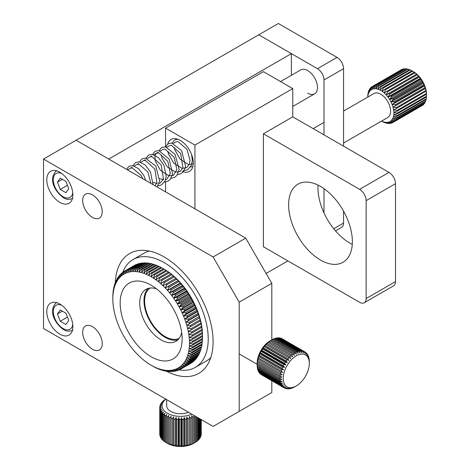 <?xml version="1.0" encoding="UTF-8"?>
<svg xmlns="http://www.w3.org/2000/svg" width="470" height="470" viewBox="0 0 470 470"><rect width="100%" height="100%" fill="white"/><g stroke="black" fill="none" stroke-linecap="round" stroke-linejoin="round"><path stroke-width="0.7" d="M291.382 75.306L291.382 53.627L108.752 159.066L76.14 140.236L258.77 34.798L317.467 68.691A9.224 5.323 60 0 1 323.995 79.988L323.995 134.872M291.382 53.627L258.77 34.798L278.334 23.5L337.037 57.393A9.224 5.323 60 0 1 343.558 68.691L343.558 146.17M235.541 413.483L254.446 402.573L235.541 413.483M59.831 304.049A18.448 10.651 -120 0 0 50.607 303.132A18.448 10.651 -120 0 0 47.781 317.92A18.448 10.651 -120 0 0 59.831 334.176A18.448 10.651 -120 0 0 69.055 335.087A18.448 10.651 -120 0 0 71.886 320.305A18.448 10.651 -120 0 0 59.831 304.049M59.831 172.243A18.448 10.651 -120 0 0 50.607 171.333A18.448 10.651 -120 0 0 47.781 186.114A18.448 10.651 -120 0 0 59.831 202.37A18.448 10.651 -120 0 0 69.055 203.287A18.448 10.651 -120 0 0 71.886 188.505A18.448 10.651 -120 0 0 59.831 172.243M166.715 371.329A69.184 39.944 -120 0 0 198.781 373.374A69.184 39.944 -120 0 0 209.385 317.937A69.184 39.944 -120 0 0 164.189 256.972A69.184 39.944 -120 0 0 129.602 253.547A69.184 39.944 -120 0 0 115.338 282.341M92.443 326.644A13.836 7.99 -120 0 0 85.528 325.957A13.836 7.99 -120 0 0 83.407 337.043A13.836 7.99 -120 0 0 92.443 349.239A13.836 7.99 -120 0 0 99.364 349.921A13.836 7.99 -120 0 0 101.485 338.835A13.836 7.99 -120 0 0 92.443 326.644A13.836 7.99 -120 0 0 85.528 325.957A13.836 7.99 -120 0 0 83.407 337.043A13.836 7.99 -120 0 0 92.443 349.239A13.836 7.99 -120 0 0 99.364 349.921A13.836 7.99 -120 0 0 101.485 338.835A13.836 7.99 -120 0 0 92.443 326.644M92.443 194.839A13.836 7.99 -120 0 0 85.528 194.157A13.836 7.99 -120 0 0 83.407 205.243A13.836 7.99 -120 0 0 92.443 217.434A13.836 7.99 -120 0 0 99.364 218.121A13.836 7.99 -120 0 0 101.485 207.035A13.836 7.99 -120 0 0 92.443 194.839A13.836 7.99 60 0 1 101.485 207.035A13.836 7.99 60 0 1 99.364 218.121A13.836 7.99 60 0 1 92.443 217.434A13.836 7.99 60 0 1 83.407 205.243A13.836 7.99 60 0 1 85.528 194.157A13.836 7.99 60 0 1 92.443 194.839M43.528 328.524L213.11 426.437L239.201 411.373L239.201 302.163L213.11 256.972L43.528 159.066L43.528 328.524M295.865 386.187L294.408 387.022A20.756 11.985 -60 0 1 293.368 387.562A20.756 11.985 -60 0 1 293.351 387.574L292.369 388.003A20.756 11.985 -60 0 1 291.324 388.367L292.082 387.832L290.372 388.625A20.756 11.985 -60 0 1 289.367 388.808L290.272 388.161L288.463 388.884A20.756 11.985 -60 0 1 287.517 388.878L288.568 388.144L286.671 388.778A20.756 11.985 -60 0 1 285.801 388.578L287.005 387.779L285.032 388.302A20.756 11.985 -60 0 1 284.262 387.92L285.607 387.086L283.58 387.474A20.756 11.985 -60 0 1 282.911 386.904L284.403 386.064L282.347 386.299A20.756 11.985 -60 0 1 281.8 385.565L283.416 384.742L281.354 384.807A20.756 11.985 -60 0 1 280.937 383.92L282.67 383.144L280.613 383.027A20.756 11.985 -60 0 1 280.337 382.004L282.176 381.299L280.149 380.994A20.756 11.985 -60 0 1 280.02 379.848L281.941 379.243L279.967 378.744A20.756 11.985 -60 0 1 279.985 377.504L281.976 377.016L280.073 376.323A20.756 11.985 -60 0 1 280.238 375.013L282.27 374.666L280.461 373.779A20.756 11.985 -60 0 1 280.772 372.422L282.828 372.234L281.125 371.159A20.756 11.985 -60 0 1 281.571 369.784L283.639 369.767L282.047 368.515A20.756 11.985 -60 0 1 282.629 367.152L284.679 367.317L283.222 365.901A20.756 11.985 -60 0 1 283.915 364.567L285.93 364.926L284.614 363.363A20.756 11.985 -60 0 1 285.413 362.094L287.37 362.646L286.201 360.954A20.756 11.985 -60 0 1 287.094 359.773L288.974 360.519L287.957 358.722A20.756 11.985 -60 0 1 288.921 357.647L290.707 358.587L289.837 356.707A20.756 11.985 -60 0 1 290.854 355.761L292.534 356.883L291.817 354.95A20.756 11.985 -60 0 1 292.863 354.151L294.42 355.449L293.85 353.481A20.756 11.985 -60 0 1 294.913 352.847L272.083 339.669A20.756 11.985 120 0 0 271.813 339.822L271.813 283.334L245.722 238.143L76.14 140.236L43.528 159.066M239.201 411.373L271.813 392.544L271.813 380.729M239.201 302.163L271.813 283.334M213.11 256.972L245.722 238.143M318.049 185.115A45.085 26.026 -120 0 0 349.833 243.09A45.085 26.026 -120 0 0 352.271 244.388M320.481 186.414A45.085 26.026 -120 0 0 297.945 184.181A45.085 26.026 -120 0 0 291.03 220.307A45.085 26.026 -120 0 0 320.481 260.039A45.085 26.026 -120 0 0 343.024 262.272A45.085 26.026 -120 0 0 349.939 226.146A45.085 26.026 -120 0 0 320.481 186.414M263.412 246.762L359.62 302.31A9.224 5.323 -120 0 0 364.232 302.762A9.224 5.323 -120 0 0 366.142 298.544L366.142 200.631A9.224 5.323 -120 0 0 359.62 189.334L263.412 133.791L263.412 246.762M364.232 302.762L393.584 285.819A9.224 5.323 -120 0 0 395.493 281.595L395.493 183.688A9.224 5.323 -120 0 0 388.972 172.39L292.763 116.842L263.412 133.791M182.29 171.497A18.448 10.651 -120 0 0 189.475 171.421A18.448 10.651 -120 0 0 193.293 162.972A18.448 10.651 -120 0 0 185.245 144.407A18.448 10.651 -120 0 0 171.027 139.467A18.448 10.651 -120 0 0 167.684 144.149M194.927 208.821L194.927 145.089L165.575 128.14L263.412 71.657L292.763 88.601L292.763 116.842M194.927 145.089L292.763 88.601M165.575 191.872L165.575 181.966M165.575 146.822L165.575 128.14M287.875 260.885L266.108 273.452M280.561 81.557L300.771 69.889A13.836 7.99 60 0 1 307.686 70.571A13.836 7.99 60 0 1 316.727 82.767A13.836 7.99 60 0 1 314.606 93.853A13.836 7.99 60 0 1 307.686 93.166M343.558 211.153L343.558 223.086A9.224 5.323 60 0 1 341.649 227.31L335.486 230.864M323.995 188.664L323.995 212.91M182.131 338.882A43.816 25.298 -120 0 0 151.146 285.22A43.816 25.298 -120 0 0 120.167 303.103A43.816 25.298 -120 0 0 151.146 356.765A43.816 25.298 -120 0 0 182.131 338.882M156.504 288.85A29.98 17.308 -120 0 0 145.941 289.379A29.98 17.308 -120 0 0 139.731 303.103A29.98 17.308 -120 0 0 152.821 333.277A29.98 17.308 -120 0 0 175.921 341.308A29.98 17.308 -120 0 0 181.661 332.425M112.923 295.019L112.865 295.054A56.5 32.618 60 0 0 112.835 296.047L112.829 298.867A54.191 31.29 -120 0 0 112.9 301.693A54.191 31.29 -120 0 0 113.129 304.589A54.191 31.29 -120 0 0 113.505 307.55A54.191 31.29 -120 0 0 114.034 310.57A54.191 31.29 -120 0 0 114.704 313.625A54.191 31.29 -120 0 0 115.52 316.71A54.191 31.29 -120 0 0 116.472 319.817A54.191 31.29 -120 0 0 117.565 322.919A54.191 31.29 -120 0 0 118.793 326.021A54.191 31.29 -120 0 0 120.144 329.1A54.191 31.29 -120 0 0 121.618 332.149A54.191 31.29 -120 0 0 123.211 335.157A54.191 31.29 -120 0 0 124.914 338.106A54.191 31.29 -120 0 0 126.718 340.985A54.191 31.29 -120 0 0 128.621 343.787A54.191 31.29 -120 0 0 130.613 346.496A54.191 31.29 -120 0 0 132.687 349.11A54.191 31.29 -120 0 0 134.831 351.607A54.191 31.29 -120 0 0 137.04 353.986A54.191 31.29 -120 0 0 139.308 356.237A54.191 31.29 -120 0 0 141.617 358.346A54.191 31.29 -120 0 0 143.967 360.314A54.191 31.29 -120 0 0 146.346 362.117A54.191 31.29 -120 0 0 148.743 363.762A54.191 31.29 -120 0 0 151.146 365.243L153.596 366.641A56.5 32.618 60 0 0 154.471 367.117L154.53 367.082M154.471 367.117L156.099 367.94A56.5 32.618 60 0 0 156.974 368.351L157.103 368.274M151.146 365.243L151.146 365.243A54.191 31.29 -120 0 0 153.555 366.541A54.191 31.29 -120 0 0 155.952 367.663L158.596 369.05A56.5 32.618 60 0 0 159.459 369.391L159.665 369.273M156.974 368.351L155.952 367.663A54.191 31.29 -120 0 0 158.325 368.603L161.063 369.961A56.5 32.618 60 0 0 161.921 370.237L162.203 370.072M159.459 369.391L158.325 368.603A54.191 31.29 -120 0 0 160.675 369.349L163.501 370.683A56.5 32.618 60 0 0 164.341 370.883L164.706 370.671M161.921 370.237L160.675 369.349A54.191 31.29 -120 0 0 162.99 369.913L165.898 371.2A56.5 32.618 60 0 0 166.721 371.329L167.167 371.071M164.341 370.883L162.99 369.913A54.191 31.29 -120 0 0 165.252 370.278L168.242 371.512A56.5 32.618 60 0 0 169.047 371.576L169.582 371.265M166.721 371.329L165.252 370.278A54.191 31.29 -120 0 0 167.461 370.448L170.522 371.629A56.5 32.618 60 0 0 171.303 371.617L171.938 371.253M169.047 371.576L167.461 370.448A54.191 31.29 -120 0 0 169.605 370.425L172.737 371.535A56.5 32.618 60 0 0 173.489 371.459L174.223 371.036M171.303 371.617L169.605 370.425A54.191 31.29 -120 0 0 171.679 370.207L174.869 371.241A56.5 32.618 60 0 0 175.592 371.089L176.432 370.607M173.489 371.459L171.679 370.207A54.191 31.29 -120 0 0 173.671 369.796L176.914 370.748A56.5 32.618 60 0 0 177.607 370.524L178.565 369.972M175.592 371.089L173.671 369.796A54.191 31.29 -120 0 0 175.574 369.191L178.864 370.049A56.5 32.618 60 0 0 179.522 369.761L180.609 369.132M177.607 370.524L175.574 369.191A54.191 31.29 -120 0 0 177.378 368.392L180.715 369.156A56.5 32.618 60 0 0 181.026 368.979A56.5 32.618 60 0 0 181.332 368.797L191.12 363.151A56.5 32.618 -120 0 1 190.808 363.334L181.026 368.979M179.522 369.761L177.378 368.392A54.191 31.29 -120 0 0 179.082 367.411L182.454 368.069A56.5 32.618 60 0 0 183.03 367.646L192.817 361.994A56.5 32.618 -120 0 1 192.236 362.423L182.454 368.069M181.332 368.797L179.082 367.411A54.191 31.29 -120 0 0 180.674 366.242L184.076 366.794A56.5 32.618 60 0 0 184.61 366.3L194.392 360.654A56.5 32.618 -120 0 1 193.857 361.142L184.076 366.794M192.9 361.694L192.817 361.994M183.03 367.646L180.674 366.242A54.191 31.29 -120 0 0 182.149 364.902L185.574 365.331A56.5 32.618 60 0 0 186.061 364.779L195.849 359.127A56.5 32.618 -120 0 1 195.356 359.685L185.574 365.331M194.515 360.167L194.392 360.654M184.61 366.3L182.149 364.902A54.191 31.29 -120 0 0 183.5 363.38L186.937 363.692A56.5 32.618 60 0 0 187.383 363.075L197.171 357.429A56.5 32.618 -120 0 1 196.724 358.04L186.937 363.692M195.99 358.463L195.849 359.127M186.061 364.779L183.5 363.38A54.191 31.29 -120 0 0 184.728 361.694L188.17 361.877A56.5 32.618 60 0 0 188.57 361.207L198.352 355.561A56.5 32.618 -120 0 1 197.958 356.231L188.17 361.877M197.324 356.595L197.171 357.429M187.383 363.075L184.728 361.694A54.191 31.29 -120 0 0 185.82 359.85L189.263 359.903A56.5 32.618 60 0 0 189.616 359.174L199.398 353.522A56.5 32.618 -120 0 1 199.051 354.251L189.263 359.903M198.51 354.562L198.352 355.561M188.57 361.207L185.82 359.85A54.191 31.29 -120 0 0 186.778 357.852L190.215 357.77A56.5 32.618 60 0 0 190.514 356.988L200.296 351.337A56.5 32.618 -120 0 1 199.997 352.118L190.215 357.77M199.55 352.377L199.398 353.522M189.616 359.174L186.778 357.852A54.191 31.29 -120 0 0 187.589 355.708L191.014 355.485A56.5 32.618 60 0 0 191.261 354.65L201.042 349.004A56.5 32.618 -120 0 1 200.802 349.833L191.014 355.485M200.437 350.044L200.296 351.337M190.514 356.988L187.589 355.708A54.191 31.29 -120 0 0 188.264 353.422L191.666 353.058A56.5 32.618 60 0 0 191.86 352.183L201.642 346.537A56.5 32.618 -120 0 1 201.454 347.412L191.666 353.058M201.166 347.577L201.042 349.004M191.261 354.65L188.264 353.422A54.191 31.29 -120 0 0 188.787 351.014L192.165 350.508A56.5 32.618 60 0 0 192.3 349.586L202.088 343.94A56.5 32.618 -120 0 1 201.947 344.857L192.165 350.508M201.742 344.98L201.642 346.537M191.86 352.183L188.787 351.014A54.191 31.29 -120 0 0 189.163 348.487L192.506 347.835A56.5 32.618 60 0 0 192.588 346.872L202.37 341.226A56.5 32.618 -120 0 1 202.288 342.184L192.506 347.835M202.159 342.26L202.088 343.94M192.3 349.586L189.163 348.487A54.191 31.29 -120 0 0 189.392 345.849L192.694 345.051A56.5 32.618 60 0 0 192.718 344.052L202.505 338.406A56.5 32.618 -120 0 1 202.476 339.399L192.694 345.051M202.411 339.44L202.37 341.226M192.588 346.872L189.392 345.849A54.191 31.29 -120 0 0 189.469 343.118L192.718 342.166A56.5 32.618 60 0 0 192.694 341.144L202.476 335.492A56.5 32.618 -120 0 1 202.505 336.52L192.718 342.166M202.505 336.52L202.505 338.406M192.718 344.052L189.469 343.118A54.191 31.29 -120 0 0 189.392 340.292L192.588 339.199A56.5 32.618 60 0 0 192.506 338.142L202.288 332.496A56.5 32.618 -120 0 1 202.37 333.553L192.588 339.199M202.37 333.553L202.435 332.76A54.191 31.29 60 0 1 202.511 335.586M202.088 330.504A56.5 32.618 -120 0 0 201.947 329.429L192.165 335.075A56.5 32.618 60 0 1 192.3 336.156L202.088 330.504L202.212 329.864A54.191 31.29 60 0 1 202.435 332.76L202.476 335.492M192.694 341.144L189.392 340.292A54.191 31.29 -120 0 0 189.163 337.395L192.3 336.156M201.642 327.396A56.5 32.618 -120 0 0 201.454 326.298L191.666 331.949A56.5 32.618 60 0 1 191.86 333.048L201.642 327.396L201.83 326.903A54.191 31.29 60 0 1 202.212 329.864L202.288 332.496M192.506 338.142L189.163 337.395A54.191 31.29 -120 0 0 188.787 334.434L191.86 333.048M201.042 324.235A56.5 32.618 -120 0 0 200.802 323.125L191.014 328.771A56.5 32.618 60 0 1 191.261 329.887L201.307 323.889A54.191 31.29 60 0 1 201.83 326.903L201.947 329.429M192.165 335.075L188.787 334.434A54.191 31.29 -120 0 0 188.264 331.415L191.261 329.887M200.296 321.039A56.5 32.618 -120 0 0 199.997 319.917L190.215 325.563A56.5 32.618 60 0 1 190.514 326.685L200.637 320.828A54.191 31.29 60 0 1 201.307 323.889L201.454 326.298M191.666 331.949L188.264 331.415A54.191 31.29 -120 0 0 187.589 328.36L190.514 326.685M199.398 317.814A56.5 32.618 -120 0 0 199.051 316.686L189.263 322.332A56.5 32.618 60 0 1 189.616 323.466L199.821 317.744A54.191 31.29 60 0 1 200.637 320.828L200.802 323.125M191.014 328.771L187.589 328.36A54.191 31.29 -120 0 0 186.778 325.275L189.616 323.466M198.352 314.577A56.5 32.618 -120 0 0 197.958 313.443L188.17 319.095A56.5 32.618 60 0 1 188.57 320.223L198.352 314.577L198.863 314.642A54.191 31.29 60 0 1 199.821 317.744L199.997 319.917M190.215 325.563L186.778 325.275A54.191 31.29 -120 0 0 185.82 322.173L188.57 320.223M197.171 311.34A56.5 32.618 -120 0 0 196.724 310.212L186.937 315.858A56.5 32.618 60 0 1 187.383 316.986L197.171 311.34L197.77 311.534A54.191 31.29 60 0 1 198.863 314.642L199.051 316.686M189.263 322.332L185.82 322.173A54.191 31.29 -120 0 0 184.728 319.065L187.383 316.986M195.849 308.109A56.5 32.618 -120 0 0 195.356 306.992L185.574 312.638A56.5 32.618 60 0 1 186.061 313.76L195.849 308.109L196.548 308.432A54.191 31.29 60 0 1 197.77 311.534L197.958 313.443M188.17 319.095L184.728 319.065A54.191 31.29 -120 0 0 183.5 315.963L186.061 313.76M194.392 304.907A56.5 32.618 -120 0 0 193.857 303.802L184.076 309.448A56.5 32.618 60 0 1 184.61 310.558L194.392 304.907L195.191 305.353A54.191 31.29 60 0 1 196.548 308.432L196.724 310.212M186.937 315.858L183.5 315.963A54.191 31.29 -120 0 0 182.149 312.885L184.61 310.558M192.817 301.746A56.5 32.618 -120 0 0 192.236 300.653L182.454 306.299A56.5 32.618 60 0 1 183.03 307.392L192.817 301.746L193.716 302.304A54.191 31.29 60 0 1 195.191 305.353L195.356 306.992M185.574 312.638L182.149 312.885A54.191 31.29 -120 0 0 180.674 309.836L183.03 307.392M191.12 298.632A56.5 32.618 -120 0 0 190.497 297.557L180.715 303.203A56.5 32.618 60 0 1 181.332 304.278L191.12 298.632L192.124 299.302A54.191 31.29 60 0 1 193.716 302.304L193.857 303.802M184.076 309.448L180.674 309.836A54.191 31.29 -120 0 0 179.082 306.828L181.332 304.278M189.31 295.577A56.5 32.618 -120 0 0 188.652 294.531L178.864 300.177A56.5 32.618 60 0 1 179.522 301.229L189.31 295.577L190.421 296.353A54.191 31.29 60 0 1 192.124 299.302L192.236 300.653M182.454 306.299L179.082 306.828A54.191 31.29 -120 0 0 177.378 303.884L179.522 301.229M187.389 292.599A56.5 32.618 -120 0 0 186.702 291.582L176.914 297.228A56.5 32.618 60 0 1 177.607 298.25L187.389 292.599L188.617 293.468A54.191 31.29 60 0 1 190.421 296.353L190.497 297.557M180.715 303.203L177.378 303.884A54.191 31.29 -120 0 0 175.574 301L177.607 298.25M185.38 289.708A56.5 32.618 -120 0 0 184.651 288.721L174.869 294.373A56.5 32.618 60 0 1 175.592 295.36L185.38 289.708L186.713 290.666A54.191 31.29 60 0 1 188.617 293.468L188.652 294.531M178.864 300.177L175.574 301A54.191 31.29 -120 0 0 173.671 298.197L175.592 295.36M183.271 286.912A56.5 32.618 -120 0 0 182.519 285.966L172.737 291.612A56.5 32.618 60 0 1 173.489 292.563L183.271 286.912L184.722 287.957A54.191 31.29 60 0 1 186.713 290.666L186.702 291.582M176.914 297.228L173.671 298.197A54.191 31.29 -120 0 0 171.679 295.489L173.489 292.563M181.085 284.227A56.5 32.618 -120 0 0 180.304 283.316L170.522 288.968A56.5 32.618 60 0 1 171.303 289.878L181.085 284.227L182.654 285.343A54.191 31.29 60 0 1 184.722 287.957L184.651 288.721M174.869 294.373L171.679 295.489A54.191 31.29 -120 0 0 169.605 292.875L171.303 289.878M178.829 281.659A56.5 32.618 -120 0 0 178.024 280.796L168.242 286.442A56.5 32.618 60 0 1 169.047 287.311L178.829 281.659L180.509 282.846A54.191 31.29 60 0 1 182.654 285.343L182.519 285.966M172.737 291.612L169.605 292.875A54.191 31.29 -120 0 0 167.461 290.378L169.047 287.311M176.503 279.221A56.5 32.618 -120 0 0 175.68 278.404L165.898 284.056A56.5 32.618 60 0 1 166.721 284.873L176.503 279.221L178.3 280.467A54.191 31.29 60 0 1 180.509 282.846L180.304 283.316M170.522 288.968L167.461 290.378A54.191 31.29 -120 0 0 165.252 287.998L166.721 284.873M174.129 276.924A56.5 32.618 -120 0 0 173.283 276.154L163.501 281.806A56.5 32.618 60 0 1 164.341 282.576L174.129 276.924L176.033 278.216A54.191 31.29 60 0 1 178.3 280.467L178.024 280.796M168.242 286.442L165.252 287.998A54.191 31.29 -120 0 0 162.99 285.748L164.341 282.576M171.703 274.774A56.5 32.618 -120 0 0 170.845 274.057L161.063 279.709A56.5 32.618 60 0 1 161.921 280.425L171.703 274.774L173.724 276.107A54.191 31.29 60 0 1 176.033 278.216L175.68 278.404M165.898 284.056L162.99 285.748A54.191 31.29 -120 0 0 160.675 283.639L161.921 280.425M169.241 272.782A56.5 32.618 -120 0 0 168.378 272.124L158.596 277.77A56.5 32.618 60 0 1 159.459 278.428L169.241 272.782L171.374 274.145A54.191 31.29 60 0 1 173.724 276.107L173.283 276.154M163.501 281.806L160.675 283.639A54.191 31.29 -120 0 0 158.325 281.677L159.459 278.428M166.756 270.949A56.5 32.618 -120 0 0 165.887 270.35L156.099 276.002A56.5 32.618 60 0 1 156.974 276.601L166.756 270.949L168.994 272.336A54.191 31.29 60 0 1 171.374 274.145L170.845 274.057M161.063 279.709L158.325 281.677A54.191 31.29 -120 0 0 155.952 279.867L156.974 276.601M164.253 269.292A56.5 32.618 -120 0 0 163.378 268.752L153.596 274.404A56.5 32.618 60 0 1 154.471 274.938L164.253 269.292L166.597 270.691A54.191 31.29 60 0 1 168.994 272.336L168.378 272.124M158.596 277.77L155.952 279.867A54.191 31.29 -120 0 0 153.555 278.222L154.471 274.938M161.745 267.812A56.5 32.618 -120 0 0 160.869 267.336L151.082 272.982A56.5 32.618 60 0 1 151.963 273.458L161.745 267.812L164.189 269.216A54.191 31.29 60 0 1 164.195 269.216A54.191 31.29 60 0 1 166.597 270.691L165.887 270.35M156.099 276.002L153.555 278.222A54.191 31.29 -120 0 0 151.146 276.748L151.963 273.458M164.195 269.216L163.378 268.752M153.596 274.404L151.146 276.748A54.191 31.29 -120 0 0 148.743 275.443L149.454 272.159A56.5 32.618 60 0 0 148.579 271.754L158.367 266.102A56.5 32.618 -120 0 1 159.236 266.514L149.454 272.159M151.082 272.982L148.743 275.443A54.191 31.29 -120 0 0 146.346 274.321L146.963 271.055A56.5 32.618 60 0 0 146.094 270.714L155.881 265.062A56.5 32.618 -120 0 1 156.745 265.403L146.963 271.055M159.236 266.514L160.805 267.371M148.579 271.754L146.346 274.321A54.191 31.29 -120 0 0 143.967 273.381L144.49 270.138A56.5 32.618 60 0 0 143.638 269.868L153.42 264.216A56.5 32.618 -120 0 1 154.272 264.493L144.49 270.138M156.745 265.403L158.231 266.185M146.094 270.714L143.967 273.381A54.191 31.29 -120 0 0 141.617 272.635L142.052 269.422A56.5 32.618 60 0 0 141.212 269.216L150.993 263.57A56.5 32.618 -120 0 1 151.839 263.776L142.052 269.422M154.272 264.493L155.67 265.186M143.638 269.868L141.617 272.635A54.191 31.29 -120 0 0 139.308 272.071L139.661 268.905A56.5 32.618 60 0 0 138.832 268.769L148.614 263.124A56.5 32.618 -120 0 1 149.442 263.259L139.661 268.905M151.839 263.776L153.138 264.381M141.212 269.216L139.308 272.071A54.191 31.29 -120 0 0 137.04 271.707L137.316 268.587A56.5 32.618 60 0 0 136.512 268.529L146.293 262.877A56.5 32.618 -120 0 1 147.098 262.942L137.316 268.587M149.442 263.259L150.629 263.782M138.832 268.769L137.04 271.707A54.191 31.29 -120 0 0 134.831 271.537L135.031 268.476A56.5 32.618 60 0 0 134.25 268.488L144.037 262.836A56.5 32.618 -120 0 1 144.813 262.83L135.031 268.476M147.098 262.942L148.167 263.382M136.512 268.529L134.831 271.537A54.191 31.29 -120 0 0 132.687 271.56L132.822 268.57A56.5 32.618 60 0 0 132.064 268.646L141.846 263A56.5 32.618 -120 0 1 142.604 262.918L132.822 268.57M144.813 262.83L145.759 263.188M134.25 268.488L132.687 271.56A54.191 31.29 -120 0 0 130.613 271.778L130.684 268.863A56.5 32.618 60 0 0 129.961 269.01L139.743 263.365A56.5 32.618 -120 0 1 140.471 263.212L130.684 268.863M142.604 262.918L143.403 263.2M132.064 268.646L130.613 271.778A54.191 31.29 -120 0 0 128.621 272.189L128.639 269.357A56.5 32.618 60 0 0 127.946 269.58L137.728 263.929A56.5 32.618 -120 0 1 138.421 263.711L128.639 269.357M140.471 263.212L141.118 263.423M129.961 269.01L128.621 272.189A54.191 31.29 -120 0 0 126.718 272.8L126.688 270.05A56.5 32.618 60 0 0 126.031 270.344L135.812 264.692A56.5 32.618 -120 0 1 136.47 264.404L126.688 270.05M138.421 263.711L138.903 263.846M127.946 269.58L126.718 272.8A54.191 31.29 -120 0 0 124.914 273.593L124.838 270.949A56.5 32.618 60 0 0 124.527 271.125A56.5 32.618 60 0 0 124.221 271.302L123.211 274.574L123.099 272.036A56.5 32.618 60 0 0 122.523 272.459L121.618 275.743L121.483 273.311A56.5 32.618 60 0 0 120.943 273.799L120.144 277.089L119.985 274.774A56.5 32.618 60 0 0 119.492 275.326L118.793 278.604L118.616 276.413A56.5 32.618 60 0 0 118.17 277.024L117.565 280.29L117.383 278.222A56.5 32.618 60 0 0 116.983 278.898L116.472 282.135L116.29 280.202A56.5 32.618 60 0 0 115.943 280.931L115.52 284.133L115.338 282.335A56.5 32.618 60 0 0 115.044 283.116L114.704 286.277L114.539 284.62A56.5 32.618 60 0 0 114.292 285.449L114.034 288.562L113.887 287.041A56.5 32.618 60 0 0 113.693 287.922L113.505 290.971L113.388 289.596A56.5 32.618 60 0 0 113.252 290.519L113.047 292.269A56.5 32.618 60 0 0 112.965 293.227L112.865 295.054M136.47 264.404L136.77 264.481M126.031 270.344L124.914 273.593A54.191 31.29 -120 0 0 123.211 274.574A54.191 31.29 -120 0 0 121.618 275.743A54.191 31.29 -120 0 0 120.144 277.089A54.191 31.29 -120 0 0 118.793 278.604A54.191 31.29 -120 0 0 117.565 280.29A54.191 31.29 -120 0 0 116.472 282.135A54.191 31.29 -120 0 0 115.52 284.133A54.191 31.29 -120 0 0 114.704 286.277A54.191 31.29 -120 0 0 114.034 288.562A54.191 31.29 -120 0 0 113.505 290.971A54.191 31.29 -120 0 0 113.129 293.497A54.191 31.29 -120 0 0 112.9 296.135A54.191 31.29 -120 0 0 112.829 298.867M124.527 271.125L134.314 265.474A56.5 32.618 -120 0 1 134.626 265.297L124.838 270.949M124.186 271.407L123.099 272.036M122.441 272.759L121.483 273.311M120.825 274.286L119.985 274.774M119.351 275.99L118.616 276.413M118.017 277.858L117.383 278.222M116.824 279.891L116.29 280.202M115.79 282.076L115.338 282.335M114.903 284.409L114.539 284.62M178.3 280.467L165.252 287.998M180.509 282.846L167.461 290.378M182.654 285.343L169.605 292.875M184.722 287.957L171.679 295.489M186.713 290.666L173.671 298.197M188.617 293.468L175.574 301M190.421 296.353L177.378 303.884M192.124 299.302L179.082 306.828M193.716 302.304L180.674 309.836M195.191 305.353L182.149 312.885M196.548 308.432L183.5 315.963M197.77 311.534L184.728 319.065M198.863 314.642L185.82 322.173M199.821 317.744L186.778 325.275M179.082 367.411L177.378 368.392M122.793 272.253A62.263 35.949 60 0 1 133.063 259.54A62.263 35.949 60 0 1 164.189 262.624A62.263 35.949 60 0 1 204.867 317.491A62.263 35.949 60 0 1 195.32 367.381A62.263 35.949 60 0 1 179.176 369.913M210.76 357.652A62.263 35.949 60 0 1 206.424 360.978L195.32 367.381M133.063 259.54L144.161 253.13A62.263 35.949 60 0 1 149.207 251.039M150.136 288.045A29.058 16.773 -120 0 0 144.625 301.035A29.058 16.773 -120 0 0 156.974 329.916A29.058 16.773 -120 0 0 179.176 338.341M148.209 288.421A29.98 17.308 -120 0 0 143.973 300.659A29.98 17.308 -120 0 0 155.688 329.317A29.98 17.308 -120 0 0 177.889 339.822M297.404 355.226A18.448 10.651 120 0 0 283.275 377.087A18.448 10.651 120 0 0 295.142 386.546A18.448 10.651 120 0 0 296.27 385.952A18.448 10.651 120 0 0 309.319 363.357A18.448 10.651 120 0 0 297.404 355.226M294.913 352.847L296.329 354.304L295.894 352.341A20.756 11.985 -60 0 1 295.912 352.33A20.756 11.985 -60 0 1 296.952 351.877L274.122 338.7A20.756 11.985 120 0 0 273.088 339.152A20.756 11.985 120 0 0 273.064 339.158L272.107 339.687M284.262 387.92A20.756 11.985 -60 0 1 284.256 387.914L261.426 374.737A20.756 11.985 120 0 0 261.438 374.743A20.756 11.985 120 0 0 261.443 374.749L284.262 387.92M257.137 365.237L257.137 363.357A18.448 10.651 -60 0 1 270.18 340.762L271.813 339.822A20.756 11.985 120 0 0 271.02 340.304L270.038 340.973A20.756 11.985 120 0 0 268.987 341.766L268.029 342.577A20.756 11.985 120 0 0 267.013 343.529L266.091 344.463A20.756 11.985 120 0 0 265.127 345.538L264.187 346.208L264.263 346.59A20.756 11.985 120 0 0 263.376 347.777L262.589 348.335L262.589 348.916A20.756 11.985 120 0 0 261.784 350.185L261.144 350.614L261.091 351.39A20.756 11.985 120 0 0 260.392 352.717L259.892 353.005L259.798 353.969A20.756 11.985 120 0 0 259.223 355.332L258.853 355.455L258.741 356.607A20.756 11.985 120 0 0 258.294 357.976L257.942 359.245A20.756 11.985 120 0 0 257.63 360.596L257.407 361.835A20.756 11.985 120 0 0 257.243 363.14L257.155 364.326A20.756 11.985 120 0 0 257.137 365.237A20.756 11.985 120 0 0 257.137 365.566L279.967 378.744M260.004 373.403L260.086 373.726A20.756 11.985 120 0 0 260.756 374.29L283.58 387.474M258.87 371.829L258.97 372.381A20.756 11.985 120 0 0 259.516 373.121L282.347 386.299M258.018 369.984L258.106 370.736A20.756 11.985 120 0 0 258.524 371.629L281.354 384.807M257.448 367.887L257.507 368.821A20.756 11.985 120 0 0 257.783 369.849L280.613 383.027M257.166 365.578L257.19 366.671A20.756 11.985 120 0 0 257.319 367.81L280.149 380.994M279.985 377.504L257.155 364.326M280.02 379.848L257.19 366.671M280.337 382.004L257.507 368.821M280.937 383.92L258.106 370.736M281.8 385.565L258.97 372.381M282.911 386.904L260.086 373.726M285.801 388.578L285.231 388.249M287.517 388.878L287.1 388.637M309.184 359.955L309.26 360.002A20.756 11.985 -60 0 1 309.313 361.195L309.319 363.357M308.761 357.752L308.937 357.852A20.756 11.985 -60 0 1 309.137 358.939L309.26 360.002M308.044 355.772L308.332 355.943A20.756 11.985 -60 0 1 308.678 356.9L308.849 358.774L308.937 357.852M307.045 354.063L307.462 354.304A20.756 11.985 -60 0 1 307.95 355.114L308.226 357.047L308.332 355.943M305.782 352.641L306.346 352.97A20.756 11.985 -60 0 1 306.957 353.622L307.356 355.584L307.462 354.304M282.206 338.805A20.756 11.985 120 0 0 282.188 338.794L305.001 351.965A20.756 11.985 -60 0 1 305.018 351.971A20.756 11.985 -60 0 1 305.723 352.441L306.258 354.409L306.346 352.97M305.018 351.971L282.188 338.794A20.756 11.985 120 0 0 282.17 338.782L282.1 338.799M303.456 351.307A20.756 11.985 -60 0 1 304.278 351.601L281.448 338.423A20.756 11.985 120 0 0 280.625 338.13L303.456 351.307L303.473 353.017L302.645 351.119L279.815 337.942A20.756 11.985 120 0 0 278.904 337.836L301.734 351.02A20.756 11.985 -60 0 1 302.645 351.119M299.878 351.096A20.756 11.985 -60 0 1 300.853 351.008L278.029 337.83A20.756 11.985 120 0 0 277.047 337.912L299.878 351.096L300.072 352.982L298.943 351.26L276.113 338.083A20.756 11.985 120 0 0 275.091 338.359L297.915 351.537A20.756 11.985 -60 0 1 298.943 351.26M273.064 339.158L295.894 352.341M271.02 340.304L293.85 353.481M292.863 354.151L270.038 340.973M268.987 341.766L291.817 354.95M290.854 355.761L268.029 342.577M267.013 343.529L289.837 356.707M288.921 357.647L266.091 344.463M265.127 345.538L287.957 358.722M287.094 359.773L264.263 346.59M263.376 347.777L286.201 360.954M285.413 362.094L262.589 348.916M261.784 350.185L284.614 363.363M283.915 364.567L261.091 351.39M260.392 352.717L283.222 365.901M282.629 367.152L259.798 353.969M259.223 355.332L282.047 368.515M281.571 369.784L258.741 356.607M258.294 357.976L281.125 371.159M257.243 363.14L280.073 376.323M280.238 375.013L257.407 361.835M280.772 372.422L257.942 359.245M257.63 360.596L280.461 373.779M275.091 338.359L274.245 338.77M277.047 337.912L276.348 338.212M278.904 337.836L278.375 338.03M280.625 338.13L280.302 338.224M304.278 351.601L304.96 353.552L305.001 351.965M300.853 351.008L301.834 352.829L301.734 351.02M296.952 351.877L298.227 353.481L297.915 351.537M258.042 357.923L282.828 372.234M258.853 355.455L283.639 369.767M259.892 353.005L284.679 367.317M261.144 350.614L285.93 364.926M262.589 348.335L287.37 362.646M264.187 346.208L288.974 360.519M265.92 344.275L290.707 358.587M343.558 143.033L387.732 117.529A13.836 7.99 -120 0 0 389.031 104.146A13.836 7.99 -120 0 0 377.334 92.978A13.836 7.99 -120 0 0 373.897 93.565L343.558 111.085M367.769 97.102L367.775 96.039A20.756 11.985 60 0 1 367.793 95.275L367.893 95.216M367.793 95.275L367.846 96.45A18.448 10.651 -120 0 0 367.798 97.09M368.092 92.807L368.227 94.347A18.448 10.651 -120 0 0 367.846 96.45L367.969 93.501A20.756 11.985 60 0 1 368.092 92.807L368.38 92.643M368.744 90.634L368.915 92.514A18.448 10.651 -120 0 0 368.227 94.347L368.515 91.233A20.756 11.985 60 0 1 368.744 90.634L369.244 90.346M369.731 88.806L369.896 91.01A18.448 10.651 -120 0 0 368.915 92.514L369.408 89.3A20.756 11.985 60 0 1 369.731 88.806L370.483 88.372M371.036 87.367L371.141 89.858A18.448 10.651 -120 0 0 369.896 91.01L370.624 87.743A20.756 11.985 60 0 1 371.036 87.367L372.081 86.762M401.968 69.401A20.756 11.985 -120 0 0 401.48 69.654L372.128 86.598A20.756 11.985 60 0 1 372.616 86.351L402.308 69.49M372.616 86.351L372.634 89.094A18.448 10.651 -120 0 0 371.141 89.858L372.128 86.598M403.795 68.837A20.756 11.985 -120 0 0 403.242 68.955L373.891 85.898A20.756 11.985 60 0 1 374.443 85.781L403.795 68.837L404.558 69.09M374.443 85.781L374.32 88.736A18.448 10.651 -120 0 0 372.634 89.094L373.891 85.898M405.816 68.732A20.756 11.985 -120 0 0 405.211 68.714L375.859 85.663A20.756 11.985 60 0 1 376.464 85.681L405.816 68.732L406.92 69.184M376.464 85.681L376.17 88.789A18.448 10.651 -120 0 0 374.32 88.736L375.859 85.663M407.989 69.096A20.756 11.985 -120 0 0 407.343 68.943L377.992 85.887A20.756 11.985 60 0 1 378.638 86.039L407.989 69.096L409.37 69.76M378.638 86.039L378.139 89.259A18.448 10.651 -120 0 0 376.17 88.789L377.992 85.887M410.251 69.918A20.756 11.985 -120 0 0 409.587 69.63L380.236 86.58A20.756 11.985 60 0 1 380.9 86.862L410.251 69.918L411.849 70.782M380.9 86.862L380.165 90.128A18.448 10.651 -120 0 0 378.139 89.259L380.236 86.58M412.554 71.176A20.756 11.985 -120 0 0 411.885 70.764L382.533 87.708A20.756 11.985 60 0 1 383.203 88.119L412.554 71.176L414.822 72.55A18.448 10.651 60 0 1 416.837 74.148L414.84 72.838A20.756 11.985 -120 0 0 414.176 72.315L384.824 89.259A20.756 11.985 60 0 1 385.488 89.782L414.84 72.838M411.885 70.764L413.43 71.657A18.448 10.651 60 0 1 414.822 72.55L414.176 72.315M383.203 88.119L382.21 91.374A18.448 10.651 -120 0 0 380.165 90.128L382.533 87.708M385.488 89.782L384.225 92.972A18.448 10.651 -120 0 0 382.21 91.374L384.824 89.259M417.049 74.865A20.756 11.985 -120 0 0 416.414 74.237L387.063 91.186A20.756 11.985 60 0 1 387.697 91.809L417.049 74.865L418.764 76.052A18.448 10.651 60 0 1 420.562 78.226L419.123 77.209A20.756 11.985 -120 0 0 418.535 76.498L389.184 93.442A20.756 11.985 60 0 1 389.777 94.153L419.123 77.209M416.414 74.237L416.837 74.148A18.448 10.651 60 0 1 418.764 76.052L418.535 76.498M387.697 91.809L386.152 94.881A18.448 10.651 -120 0 0 384.225 92.972L387.063 91.186M389.777 94.153L387.95 97.055A18.448 10.651 -120 0 0 386.152 94.881L389.184 93.442M421.026 79.806A20.756 11.985 -120 0 0 420.491 79.031L391.14 95.974A20.756 11.985 60 0 1 391.674 96.755L421.026 79.806L422.183 80.605A18.448 10.651 60 0 1 423.588 83.131L422.695 82.603A20.756 11.985 -120 0 0 422.236 81.774L392.885 98.718A20.756 11.985 60 0 1 393.343 99.546L422.695 82.603M420.491 79.031L420.562 78.226A18.448 10.651 60 0 1 422.183 80.605L422.236 81.774M391.674 96.755L389.571 99.434A18.448 10.651 -120 0 0 387.95 97.055L391.14 95.974M393.343 99.546L390.975 101.961A18.448 10.651 -120 0 0 389.571 99.434L392.885 98.718M424.099 85.522A20.756 11.985 -120 0 0 423.723 84.665L394.371 101.608A20.756 11.985 60 0 1 394.747 102.466L424.099 85.522L424.745 85.752A18.448 10.651 60 0 1 425.62 88.395L425.197 88.489A20.756 11.985 -120 0 0 424.915 87.626L395.564 104.569A20.756 11.985 60 0 1 395.852 105.439L425.197 88.489M423.723 84.665L423.588 83.131A18.448 10.651 60 0 1 424.745 85.752L424.915 87.626M394.747 102.466L392.133 104.581A18.448 10.651 -120 0 0 390.975 101.961L394.371 101.608M395.852 105.439L393.008 107.225A18.448 10.651 -120 0 0 392.133 104.581L395.564 104.569M425.973 91.444A20.756 11.985 -120 0 0 425.785 90.593L396.433 107.536A20.756 11.985 60 0 1 396.621 108.388L426.196 90.992A18.448 10.651 60 0 1 426.46 93.489L426.39 94.3A20.756 11.985 -120 0 0 426.308 93.483L396.956 110.427A20.756 11.985 60 0 1 397.044 111.243L426.39 94.3M425.785 90.593L425.62 88.395A18.448 10.651 60 0 1 426.196 90.992L426.308 93.483M396.621 108.388L393.584 109.821A18.448 10.651 -120 0 0 393.008 107.225L396.433 107.536M397.044 111.243L393.848 112.318A18.448 10.651 -120 0 0 393.584 109.821L396.956 110.427M426.454 96.996A20.756 11.985 -120 0 0 426.472 96.233L397.121 113.176A20.756 11.985 60 0 1 397.103 113.94L426.454 96.996M426.472 96.233L426.472 94.253A18.448 10.651 60 0 0 426.46 93.489L426.472 96.233M397.103 113.94L393.789 114.645A18.448 10.651 -120 0 0 393.848 112.318L397.121 113.176M426.155 99.458A20.756 11.985 -120 0 0 426.278 98.771L396.927 115.714A20.756 11.985 60 0 1 396.803 116.407L426.155 99.458M426.278 98.771L426.355 97.055M396.803 116.407L393.408 116.754A18.448 10.651 -120 0 0 393.789 114.645L396.927 115.714M425.503 101.632A20.756 11.985 -120 0 0 425.732 101.032L396.38 117.976A20.756 11.985 60 0 1 396.151 118.581L425.503 101.632M425.732 101.032L425.867 99.628M396.151 118.581L392.72 118.581A18.448 10.651 -120 0 0 393.408 116.754L396.38 117.976M424.516 103.465A20.756 11.985 -120 0 0 424.839 102.965L395.487 119.915A20.756 11.985 60 0 1 395.164 120.408L424.516 103.465M424.839 102.965L425.003 101.919M395.164 120.408L391.739 120.091A18.448 10.651 -120 0 0 392.72 118.581L395.487 119.915M423.212 104.904A20.756 11.985 -120 0 0 423.623 104.528L394.271 121.472A20.756 11.985 60 0 1 393.86 121.848L423.212 104.904M423.623 104.528L423.764 103.894M393.86 121.848L390.488 121.237A18.448 10.651 -120 0 0 391.739 120.091L394.271 121.472M422.166 105.509L392.767 122.617A20.756 11.985 60 0 1 392.28 122.864L389.001 122A18.448 10.651 -120 0 0 390.488 121.237L392.767 122.617M391.933 122.776L391.005 123.316A20.756 11.985 60 0 1 390.453 123.434L387.309 122.359A18.448 10.651 -120 0 0 389.001 122L391.005 123.316M389.689 123.175L389.037 123.551A20.756 11.985 60 0 1 388.431 123.534L385.465 122.306A18.448 10.651 -120 0 0 387.309 122.359L389.037 123.551M387.321 123.081L386.904 123.322A20.756 11.985 60 0 1 386.258 123.169L383.497 121.836A18.448 10.651 -120 0 0 385.465 122.306L386.904 123.322M384.877 122.511L384.66 122.635A20.756 11.985 60 0 1 383.996 122.353L382.398 121.483M381.634 121.054A18.448 10.651 -120 0 0 383.497 121.836L384.66 122.635M381.611 121.066L382.363 121.501M393.008 107.225L425.62 88.395M392.133 104.581L424.745 85.752M390.975 101.961L423.588 83.131M389.571 99.434L422.183 80.605M387.95 97.055L420.562 78.226M386.152 94.881L418.764 76.052M371.141 89.858L372.634 89M195.173 416.079L195.173 416.079A20.756 11.985 180 0 1 195.156 416.091L195.156 442.452L193.54 443.38A18.448 10.651 180 0 1 167.455 443.38L166.321 442.716A20.756 11.985 0 0 0 167.455 443.286L168.571 443.774A20.756 11.985 0 0 0 169.834 444.244L171.051 444.638A20.756 11.985 0 0 0 172.414 445.002L173.712 445.29A20.756 11.985 0 0 0 175.151 445.542L176.138 445.995L176.508 445.724A20.756 11.985 0 0 0 177.995 445.86L178.812 446.236L179.381 445.93A20.756 11.985 0 0 0 180.885 445.948L181.514 446.265L182.278 445.907A20.756 11.985 0 0 0 183.77 445.801L184.193 446.071L185.139 445.642A20.756 11.985 0 0 0 186.59 445.419L187.912 445.161A20.756 11.985 0 0 0 189.292 444.82L190.538 444.456A20.756 11.985 0 0 0 191.825 444.009L192.964 443.545A20.756 11.985 0 0 0 194.133 442.998L195.156 442.452A20.756 11.985 0 0 0 195.173 442.44L195.173 442.44A20.756 11.985 0 0 0 196.178 441.818L196.178 416.661M193.851 415.315L194.133 416.637A20.756 11.985 180 0 1 192.964 417.184L191.607 415.639L191.825 417.648A20.756 11.985 180 0 1 190.538 418.094L189.292 416.444L189.292 418.459A20.756 11.985 180 0 1 187.912 418.799L186.802 417.049L186.59 419.058A20.756 11.985 180 0 1 185.139 419.287L184.193 417.454L183.77 419.44A20.756 11.985 180 0 1 182.278 419.546L181.514 417.642L180.885 419.587A20.756 11.985 180 0 1 179.381 419.569L178.812 417.619L177.995 419.498A20.756 11.985 180 0 1 176.508 419.363L176.138 417.372L175.151 419.181A20.756 11.985 180 0 1 173.712 418.929L173.553 416.919L172.414 418.641A20.756 11.985 180 0 1 171.051 418.277L171.109 416.255L169.834 417.883A20.756 11.985 180 0 1 168.571 417.413L168.842 415.41L167.455 416.925A20.756 11.985 180 0 1 166.321 416.355L166.803 414.381L165.34 415.791A20.756 11.985 180 0 1 164.353 415.133L164.353 441.495A20.756 11.985 0 0 0 165.34 442.153L166.803 443.004M164.353 415.133L165.029 413.206L163.513 414.493A20.756 11.985 180 0 1 162.696 413.764L162.696 440.126A20.756 11.985 0 0 0 163.513 440.854L164.353 441.395M162.696 413.764L163.554 411.896L162.021 413.06A20.756 11.985 180 0 1 161.38 412.272L161.38 438.633A20.756 11.985 0 0 0 162.021 439.421L162.696 439.902M161.38 412.272L162.414 410.486L160.881 411.52A20.756 11.985 180 0 1 160.446 410.692L160.446 437.053A20.756 11.985 0 0 0 160.881 437.881L161.38 438.281M160.446 410.692L161.621 408.994L160.129 409.911A20.756 11.985 180 0 1 159.894 409.053L159.894 435.408A20.756 11.985 0 0 0 160.129 436.266L160.446 436.554M159.747 433.74A20.756 11.985 0 0 0 159.741 433.969A20.756 11.985 0 0 0 159.771 434.609L159.894 434.732M165.922 399.195A18.448 10.651 0 0 0 167.455 413.253A18.448 10.651 0 0 0 191.807 414.135M165.822 399.136L165.822 399.136A20.756 11.985 180 0 0 165.804 399.142L164.853 399.735A20.756 11.985 180 0 0 163.907 400.405L163.108 401.069A20.756 11.985 180 0 0 162.332 401.809L163.237 401.398L161.698 402.526A20.756 11.985 180 0 0 161.11 403.325L162.179 402.837L160.658 404.088A20.756 11.985 180 0 0 160.27 404.929L161.48 404.341L160.006 405.716A20.756 11.985 180 0 0 159.818 406.579L161.151 405.892L159.747 407.378A20.756 11.985 180 0 0 159.741 407.608L159.741 433.969M159.894 409.053L161.198 407.449L159.771 408.248A20.756 11.985 180 0 1 159.741 407.608M166.662 399.618L166.662 405.722A13.836 7.99 0 0 0 174.153 412.819A13.836 7.99 0 0 0 188.517 412.231M165.34 442.153L165.34 415.791M163.513 440.854L163.513 414.493M162.021 439.421L162.021 413.06M160.881 437.881L160.881 411.52M160.129 436.266L160.129 409.911M159.771 434.609L159.771 408.248M159.818 407.302L159.818 406.579M160.27 405.469L160.27 404.929M161.11 403.712L161.11 403.325M201.172 419.54L201.172 435.026A20.756 11.985 0 0 0 201.248 434.157L201.248 419.587M200.714 419.275L200.714 436.677A20.756 11.985 0 0 0 201.001 435.825L201.001 419.446M199.862 418.788L199.862 438.275A20.756 11.985 0 0 0 200.355 437.453L200.355 419.07M198.634 418.077L198.634 439.791A20.756 11.985 0 0 0 199.321 439.015L199.321 418.47M197.053 417.166L197.053 441.189A20.756 11.985 0 0 0 197.917 440.478L197.917 417.666M194.133 442.998L194.133 416.637M192.964 417.184L192.964 443.545M191.825 444.009L191.825 417.648M190.538 418.094L190.538 444.456M189.292 444.82L189.292 418.459M187.912 418.799L187.912 445.161M186.59 445.419L186.59 419.058M185.139 419.287L185.139 445.642M183.77 445.801L183.77 419.44M182.278 419.546L182.278 445.907M180.885 445.948L180.885 419.587M179.381 419.569L179.381 445.93M177.995 445.86L177.995 419.498M176.508 419.363L176.508 445.724M175.151 445.542L175.151 419.181M173.712 418.929L173.712 445.29M172.414 445.002L172.414 418.641M171.051 418.277L171.051 444.638M166.321 416.355L166.321 442.716M167.455 443.286L167.455 416.925M169.834 444.244L169.834 417.883M168.571 417.413L168.571 443.774M200.355 436.994L200.714 436.677M199.321 438.698L199.862 438.275M197.917 440.29L198.634 439.791M196.178 441.741L197.053 441.189M173.553 416.919L173.553 445.537M176.138 417.372L176.138 445.995M178.812 417.619L178.812 446.236M181.514 417.642L181.514 446.265M184.193 417.454L184.193 446.071M186.802 417.049L186.802 445.672M68.743 188.687L65.918 181.408L60.272 178.148L57.446 182.166L60.272 189.445L65.918 192.706L68.743 188.687M67.433 185.309L60.272 189.445M62.334 179.34L57.446 182.166M68.743 320.487L65.918 313.208L60.272 309.947L57.446 313.966L60.272 321.245L65.918 324.506L68.743 320.487M67.433 317.109L60.272 321.245M62.334 311.14L57.446 313.966M366.142 298.544L395.493 281.595M366.142 200.631L395.493 183.688M359.62 189.334L388.972 172.39M337.037 57.393L317.467 68.691M343.558 68.691L323.995 79.988M343.558 223.086L333.735 228.755M61.582 173.389A13.836 7.99 -120 0 0 53.339 180.668A13.836 7.99 -120 0 0 63.092 196.724A13.836 7.99 -120 0 0 72.762 192.753M61.582 305.195A13.836 7.99 -120 0 0 53.339 312.474A13.836 7.99 -120 0 0 63.092 328.524A13.836 7.99 -120 0 0 72.762 324.553M239.201 353.916L257.137 364.274M296.27 385.952L295.119 386.616M313.173 128.627L323.995 122.376M314.606 93.853L292.763 106.461M176.074 141.875L173.442 143.397M169.553 145.641L166.921 147.163M163.031 149.407L160.393 150.929M158.167 152.215L153.872 154.695M151.645 155.981L147.351 158.461M145.124 159.747L140.83 162.226M138.603 163.513L134.308 165.992M132.076 167.279L127.781 169.758M193.54 443.38L195.173 442.44M193.27 163.901L188.57 164.541L180.192 159.265L174.822 149.795L174.382 147.533M176.05 141.893L177.936 141.529L187.025 149.431L190.033 160.288L189.381 164.265L186.555 167.778L181.955 168.289L173.783 163.149L168.413 153.943L167.861 151.299M169.529 145.653L171.368 145.289L180.703 153.555L182.942 167.802L180.039 171.544L175.451 172.055L167.414 167.079L162.003 158.073L161.339 155.065M163.008 149.425L165.017 149.072L174.182 157.321L176.873 169.57L173.465 175.334L168.824 175.798L160.464 170.381L155.206 160.899L154.953 155.57L156.445 153.208L158.737 152.873L167.802 161.357L170.351 173.307L166.956 179.094L165.628 179.605M163.707 179.763L159.718 178.653M149.965 156.951L151.798 156.586L161.145 164.864L163.448 178.858L160.364 182.895L159.107 183.371M157.186 183.529L153.197 182.419M143.438 160.722L145.295 160.352L154.877 169.112L156.927 182.636L155.047 185.797M136.917 164.488L138.797 164.118L147.827 171.908L150.888 183.394M130.39 168.254L132.27 167.884L141.247 175.574L142.774 178.712M192.853 166.615L190.585 167.009M172.455 143.121L173.095 141.699L174.858 139.919L177.731 139.208M191.537 154.413L192.336 160.123L191.478 165.234L187.559 169.858L183.083 170.763M165.928 146.887L166.58 145.453L168.342 143.679L171.726 143.009L181.59 150.576L185.632 166.409L183.488 171.585L180.95 173.671L177.542 174.54M159.406 150.653L160.023 149.272L161.78 147.468L165.475 146.81L175.093 154.383L179.176 169.694L176.867 175.469L174.47 177.413L171.021 178.306M152.885 154.418L153.525 152.991L155.294 151.211L158.678 150.541L169.188 159.124L172.596 173.894L170.322 179.258L167.925 181.191L164.494 182.072M146.252 158.549L147.004 156.763L148.767 154.983L152.309 154.325L158.631 157.779L163.936 165.299L166.21 176.356L165.041 181.097L161.422 184.945L157.973 185.838M139.837 161.95L140.501 160.493L142.169 158.79L145.342 158.049L155.793 166.092L159.606 181.032L157.109 186.984M133.315 165.716L133.962 164.288L135.724 162.508L139.108 161.839L145.195 164.947L150.459 171.938L153.097 184.669M132.44 172.743L126.794 169.482L127.464 168.013L129.133 166.315L132.47 165.593L138.532 168.583L143.808 175.463L145.794 180.451M56.653 170.504C47.229 179.34 55.93 192.588 63.573 197.782C66 199.591 69.072 199.821 72.797 198.463M56.653 302.304C47.229 311.146 55.93 324.388 63.573 329.582C66 331.391 69.072 331.62 72.797 330.269"/></g></svg>
